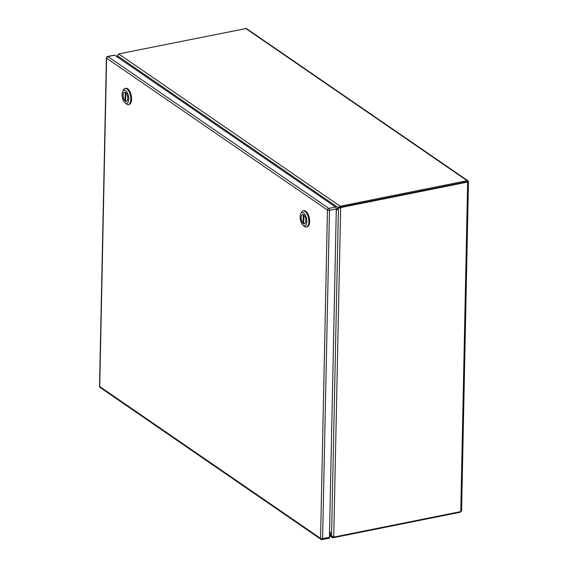 <?xml version="1.0" encoding="UTF-8"?>
<svg xmlns="http://www.w3.org/2000/svg" width="568" height="568" viewBox="0 0 568 568"><rect width="100%" height="100%" fill="white"/><g stroke="black" fill="none" stroke-linecap="round" stroke-linejoin="round"><path stroke-width="0.85" d="M125.855 92.676L125.819 92.683A4.672 2.173 78.6 0 1 127.736 97.653A4.672 2.173 78.6 0 1 126.359 101.345A4.672 2.173 78.6 0 1 125.642 101.246L125.819 92.683M125.656 100.721L125.045 100.841A4.672 2.173 78.6 0 1 123.128 95.871A4.672 2.173 78.6 0 1 124.513 92.179A4.672 2.173 78.6 0 1 125.23 92.279L125.279 92.264M125.045 100.841L125.23 92.279M128.354 104.569L129.135 104.413A8.222 3.827 -101.4 0 0 131.528 97.398A8.222 3.827 -101.4 0 0 127.672 88.75A8.222 3.827 -101.4 0 0 125.89 88.281L125.116 88.438A8.222 3.827 78.6 0 1 126.891 88.906A8.222 3.827 78.6 0 1 130.81 99.308A8.222 3.827 78.6 0 1 128.354 104.569A8.222 3.827 78.6 0 1 126.572 104.1A8.222 3.827 78.6 0 1 126.146 103.759L124.953 102.701A6.731 3.131 78.6 0 1 122.099 94.466A6.731 3.131 78.6 0 1 122.695 91.469A6.731 3.131 78.6 0 1 126.501 91.448A6.731 3.131 78.6 0 1 128.773 99.059A6.731 3.131 78.6 0 1 124.953 102.701M125.343 101.111A4.707 2.187 78.6 0 1 123.135 96.162A4.707 2.187 78.6 0 1 124.506 92.144A4.707 2.187 78.6 0 1 125.528 92.414A4.707 2.187 78.6 0 1 127.736 97.362A4.707 2.187 78.6 0 1 126.366 101.381A4.707 2.187 78.6 0 1 125.343 101.111M122.695 91.469L123.384 90.035A8.222 3.827 78.6 0 1 125.116 88.438M303.901 215.102L303.873 215.102A4.672 2.173 78.6 0 1 305.79 220.072A4.672 2.173 78.6 0 1 304.405 223.764A4.672 2.173 78.6 0 1 303.688 223.664L303.873 215.102M303.702 223.139L303.099 223.259A4.672 2.173 78.6 0 1 301.182 218.289A4.672 2.173 78.6 0 1 302.566 214.597A4.672 2.173 78.6 0 1 303.276 214.697L303.326 214.683M303.099 223.259L303.276 214.697M306.4 226.987L307.181 226.831A8.222 3.827 -101.4 0 0 309.574 219.816A8.222 3.827 -101.4 0 0 305.719 211.168A8.222 3.827 -101.4 0 0 303.944 210.7L303.163 210.856A8.222 3.827 78.6 0 1 304.945 211.324A8.222 3.827 78.6 0 1 308.864 221.726A8.222 3.827 78.6 0 1 306.4 226.987A8.222 3.827 78.6 0 1 304.625 226.518A8.222 3.827 78.6 0 1 304.192 226.178L303 225.12A6.731 3.131 78.6 0 1 300.145 216.884A6.731 3.131 78.6 0 1 300.749 213.887A6.731 3.131 78.6 0 1 304.547 213.866A6.731 3.131 78.6 0 1 306.819 221.477A6.731 3.131 78.6 0 1 303 225.12M303.39 223.536A4.707 2.187 78.6 0 1 301.182 218.581A4.707 2.187 78.6 0 1 302.559 214.562A4.707 2.187 78.6 0 1 303.575 214.832A4.707 2.187 78.6 0 1 305.783 219.788A4.707 2.187 78.6 0 1 304.412 223.799A4.707 2.187 78.6 0 1 303.39 223.536M300.749 213.887L301.438 212.453A8.222 3.827 78.6 0 1 303.163 210.856M340.118 207.341L338.436 208.101L340.651 207.703L340.118 207.341A3.742 2.982 -55.5 0 1 341.02 207.022L467.13 181.696L341.02 207.022A3.742 1.427 -178.8 0 1 340.047 207.15L339.21 207.498A3.742 1.74 78.6 0 1 339.089 207.647L338.748 208.037M467.62 181.852L468.252 181.724L467.13 181.696L467.251 180.667L468.224 181.206L467.663 182.058L341.553 207.391L341.02 207.022L341.041 206.028A3.742 1.427 -178.8 0 1 340.069 206.156L340.047 207.15M467.918 180.78L246.342 28.485L119.55 53.733A3.742 1.427 -178.8 0 0 118.719 53.967L117.647 55.991L338.272 207.682L339.21 207.498M467.663 182.058L460.762 511.605L461.372 510.277M461.131 511.413L460.208 512.237L334.098 537.562L334.105 536.994M460.215 511.718L460.208 512.237M333.139 536.93L333.125 537.69A3.742 1.427 1.2 0 0 334.098 537.562M245.66 28.407L467.152 180.695L341.041 206.028M460.762 511.605L334.651 536.93A3.742 2.982 -55.5 0 1 333.75 536.98L331.563 536.043A3.742 1.74 78.6 0 1 331.449 535.752L329.568 530.76M333.75 536.98L340.651 207.703A3.742 2.982 -55.5 0 1 341.553 207.391M331.669 536.178L332.124 537.456L333.125 537.69M118.087 54.684L117.697 56.14M117.242 56.907L117.271 55.565L117.477 56.182A3.742 1.74 78.6 0 1 117.59 56.473L117.803 56.431M118.719 53.967L340.069 206.156L338.272 207.682A3.742 1.74 78.6 0 1 338.159 207.831L339.089 207.647M331.499 535.887L331.286 535.929A3.742 1.74 78.6 0 1 331.392 536.235L329.476 534.921M331.286 535.929L329.554 531.336M117.938 57.382L117.59 56.473M336.284 209.947L338.159 207.831M117.647 55.991A3.742 1.74 78.6 0 0 117.753 56.289L118.243 57.602M336.27 210.529L338.308 208.229A3.742 1.74 78.6 0 1 338.436 208.101L331.563 536.043M335.596 207.036L114.743 55.195L107.934 56.559L328.78 208.406L335.596 207.036A1.498 0.696 78.6 0 1 336.306 208.932L329.49 210.302L322.617 538.641L329.426 537.278L336.306 208.932M107.608 56.473A1.498 1.498 0 0 0 106.408 57.915A1.498 0.575 -178.8 0 0 106.606 58.206L99.727 386.545L320.572 538.393L327.452 210.046L106.606 58.206A1.498 1.193 -55.5 0 1 107.934 56.559A1.498 0.696 -101.4 0 0 107.608 56.473L114.424 55.11A1.498 0.696 78.6 0 1 114.743 55.195M329.426 537.278A1.498 0.696 78.6 0 1 328.978 538.23L322.17 539.6A1.498 0.696 -101.4 0 0 322.617 538.641A1.498 0.575 -178.8 0 1 320.572 538.393A1.498 1.193 -55.5 0 0 321.026 539.366A1.498 1.498 0 0 0 322.17 539.6A1.498 0.696 -101.4 0 1 321.843 539.515A1.498 1.193 -55.5 0 1 321.026 539.366L100.174 387.518A1.498 1.193 -55.5 0 1 99.727 386.545A1.498 0.575 -178.8 0 1 99.528 386.254A1.498 1.498 0 0 0 100.174 387.518M117.455 57.056L117.477 56.182M329.49 210.302A1.498 0.696 -101.4 0 0 328.78 208.406A1.498 1.193 -55.5 0 0 327.452 210.046A1.498 0.575 -178.8 0 0 329.49 210.302M468.472 181.874L461.585 510.76M338.514 208.087L339.6 207.668M332.124 537.456L329.461 535.624M106.408 57.915L99.528 386.254"/></g></svg>
